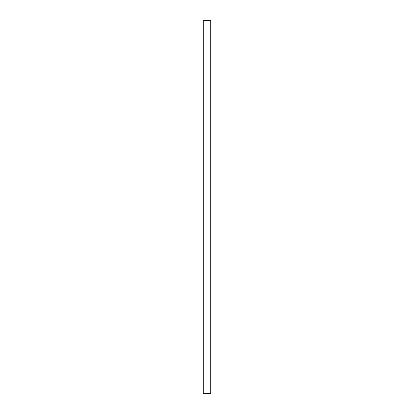 <?xml version="1.0" encoding="UTF-8"?>
<svg xmlns="http://www.w3.org/2000/svg" width="414" height="414" viewBox="0 0 414 414"><rect width="100%" height="100%" fill="white"/><g stroke="black" fill="none" stroke-linecap="round" stroke-linejoin="round"><path stroke-width="0.62" d="M203.274 393.3L203.274 20.7L203.274 207L210.726 207L210.726 20.7L210.726 207L203.274 207L203.274 393.3L210.726 393.3L210.726 207L210.726 393.3M203.274 20.7L210.726 20.7"/></g></svg>
